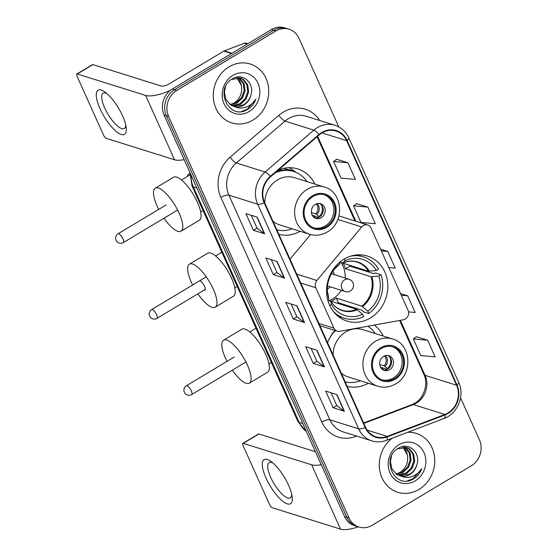 <?xml version="1.0" encoding="UTF-8"?>
<svg xmlns="http://www.w3.org/2000/svg" width="557" height="557" viewBox="0 0 557 557"><rect width="100%" height="100%" fill="white"/><g stroke="black" fill="none" stroke-linecap="round" stroke-linejoin="round"><path stroke-width="0.84" d="M363.317 225.557A6.426 5.709 107.4 0 0 361.688 226.957L316.884 280.477A6.426 5.709 107.4 0 0 315.798 287.746L333.963 328.157A6.426 5.709 107.4 0 0 337.25 331.164A6.426 5.709 107.4 0 0 339.735 331.311L403.4 319.781A6.426 5.709 107.4 0 0 408.058 310.374L371.025 227.973A6.426 5.709 107.4 0 0 367.738 224.965A6.426 5.709 107.4 0 0 363.317 225.557M334.945 330.44A34.068 30.273 107.4 0 0 327.579 342.743M347.171 386.342A34.068 30.273 107.4 0 0 368.358 383.265M344.003 259.165A34.068 30.273 107.4 0 0 326.618 292.627A34.068 30.273 107.4 0 0 347.011 321.069A34.068 30.273 107.4 0 0 370.419 317.956A34.068 30.273 107.4 0 0 387.804 284.502A34.068 30.273 107.4 0 0 367.411 256.06A34.068 30.273 107.4 0 0 344.003 259.165M278.876 234.372A34.068 30.273 107.4 0 0 300.063 231.301M314.879 184.075A34.068 30.273 107.4 0 0 297.821 168.952A34.068 30.273 107.4 0 0 278.375 170.045M383.181 336.038A34.068 30.273 107.4 0 0 374.22 325.065M310.569 234.56L290.002 259.13M338.809 126.919L298.97 38.28A19.286 17.135 107.4 0 0 289.104 29.263L284.599 27.85A19.286 17.135 107.4 0 0 271.35 29.612L172.266 89.029A19.286 17.135 107.4 0 0 164.099 115.048L344.567 516.597A19.286 17.135 107.4 0 0 354.433 525.613L356.682 526.323A19.286 17.135 107.4 0 1 346.816 517.307A19.286 17.135 107.4 0 0 356.682 526.323L358.938 527.026A19.286 17.135 107.4 0 0 372.187 525.265L471.271 465.847A19.286 17.135 107.4 0 0 479.438 439.828L460.555 397.823M289.104 29.263A19.286 17.135 107.4 0 0 275.847 31.025L176.771 90.443L174.515 89.733A19.286 17.135 107.4 0 0 166.348 115.752L346.816 517.307L166.348 115.752A19.286 17.135 107.4 0 1 174.515 89.733L273.598 30.315L174.515 89.733L172.266 89.029M286.855 28.553A19.286 17.135 107.4 0 0 273.598 30.315A19.286 17.135 107.4 0 1 286.855 28.553M229.052 66.833A30.858 27.418 107.4 0 0 213.31 97.134A30.858 27.418 107.4 0 0 231.775 122.895A30.858 27.418 107.4 0 0 252.982 120.075A30.858 27.418 107.4 0 0 268.718 89.774A30.858 27.418 107.4 0 0 250.253 64.013A30.858 27.418 107.4 0 0 229.052 66.833A30.858 27.418 107.4 0 0 213.31 97.134A30.858 27.418 107.4 0 0 231.775 122.895A30.858 27.418 107.4 0 0 252.982 120.075A30.858 27.418 107.4 0 0 268.718 89.774A30.858 27.418 107.4 0 0 250.253 64.013A30.858 27.418 107.4 0 0 229.052 66.833M392.163 438.192A30.858 27.418 107.4 0 0 379.456 468.319A30.858 27.418 107.4 0 0 397.782 492.277A30.858 27.418 107.4 0 0 418.982 489.457A30.858 27.418 107.4 0 0 434.725 459.156A30.858 27.418 107.4 0 0 416.26 433.395A30.858 27.418 107.4 0 0 407.647 432.302A30.858 27.418 107.4 0 1 416.26 433.395L416.26 433.395A30.858 27.418 107.4 0 1 434.725 459.156A30.858 27.418 107.4 0 1 418.982 489.457A30.858 27.418 107.4 0 1 397.782 492.277A30.858 27.418 107.4 0 1 379.456 468.319A30.858 27.418 107.4 0 1 392.163 438.192M321.995 132.921A20.567 18.277 -72.6 0 1 336.129 131.048A20.567 18.277 -72.6 0 1 346.656 140.663L456.58 385.256A20.567 18.277 -72.6 0 1 444.848 414.478L387.178 436.403A20.567 18.277 -72.6 0 1 376.059 436.813A20.567 18.277 -72.6 0 1 365.531 427.191L264.575 202.553A20.567 18.277 -72.6 0 1 270.507 176.806L319.217 134.933A20.567 18.277 -72.6 0 1 321.995 132.921L346.656 140.663M321.793 132.482A21.082 18.736 107.4 0 0 318.945 134.536L270.242 176.409A21.082 18.736 107.4 0 0 264.157 202.804L365.113 427.442A21.082 18.736 107.4 0 0 387.303 436.883L444.973 414.958A21.082 18.736 107.4 0 0 456.998 385.005L347.074 140.413A21.082 18.736 107.4 0 0 321.793 132.482M427.665 340.209L413.329 338.941L420.807 355.575L435.142 356.849L427.665 340.209L416.448 336.769M347.902 162.728L333.566 161.46L341.044 178.094L355.38 179.368L347.902 162.728L336.686 159.288M367.843 207.1L353.507 205.825L360.985 222.466L375.321 223.74L367.843 207.1L356.626 203.653M176.771 90.443A19.286 17.135 107.4 0 0 168.604 116.462L349.065 518.01A19.286 17.135 107.4 0 0 358.938 527.026M344.4 411.261L333.149 407.731L325.671 391.091L336.922 394.628L344.4 411.261A5.145 1.671 -24.2 0 1 344.073 411.101L336.63 394.53M284.578 278.152L273.327 274.622L265.849 257.982L277.101 261.512L284.578 278.152A5.145 1.671 -24.2 0 1 284.251 277.992L276.808 261.421M264.638 233.787L253.386 230.25L245.909 213.616L257.16 217.146L264.638 233.787A5.145 1.671 -24.2 0 1 264.31 233.62L256.868 217.049M324.459 366.896L313.208 363.359L305.73 346.726L316.982 350.256L324.459 366.896A5.145 1.671 -24.2 0 1 324.132 366.736L316.689 350.165M304.519 322.524L293.267 318.994L285.79 302.354L297.041 305.884L304.519 322.524A5.145 1.671 -24.2 0 1 304.192 322.364L296.749 305.793M408.525 311.885L415.202 312.477L407.724 295.844L400.511 293.581M388.807 267.534L395.261 268.112L387.783 251.472L380.57 249.209M293.267 318.994L296.902 316.815M291.165 304.038L296.923 316.856L304.192 322.364M313.208 363.359L316.842 361.18M311.105 348.41L316.863 361.221L324.132 366.736M253.386 230.25L257.021 228.071M251.284 215.301L257.042 228.112L264.31 233.62M273.327 274.622L276.961 272.443M271.224 259.666L276.982 272.484L284.251 277.992M333.149 407.731L336.783 405.552M331.046 392.782L336.804 405.593L344.073 411.101M387.783 251.472L381.329 250.901M353.507 205.825L356.703 203.604M333.566 161.46L336.762 159.232M407.724 295.844L401.27 295.266M413.329 338.941L416.525 336.713M236.941 77.674L241.418 85.667C242.546 92.838 240.144 98.582 234.219 102.899L231.294 104.361M238.883 77.736L240.039 78.44L244.14 83.668L245.08 90.791L242.525 97.872L237.094 102.989L230.403 104.758M238.403 77.688L243.242 83.39L244.182 90.506L241.634 97.586L236.196 102.711L230.006 104.465M231.42 79.456L240.715 78.133L243.611 79.56L247.712 84.789L248.652 91.912L246.097 98.993L240.666 104.11L232.06 105.726M240.269 78.001L242.72 79.282L246.814 84.511L247.754 91.627L245.205 98.714L239.768 103.832L231.635 105.51M250.796 95.442C255.203 83.292 242.587 72.319 232.659 78.676C214.236 88.305 228.224 120.075 246.584 110.028L247.482 109.527C251.325 107.16 254.11 103.755 255.823 99.313C253.261 103.149 249.856 105.802 245.623 107.271C241.996 108.455 238.438 108.274 234.95 106.721A14.531 12.908 107.4 0 0 243.834 105.106A14.531 12.908 107.4 0 0 250.796 95.442C249.452 99.689 246.967 102.857 243.346 104.953L233.355 106.269M234.95 106.721L230.619 104.897L225.926 99.487L224.387 92.177L225.578 86.537M232.889 75.376A20.957 18.625 107.4 0 0 224.011 103.651A20.957 18.625 107.4 0 0 249.139 111.532A20.957 18.625 107.4 0 0 258.016 83.258A20.957 18.625 107.4 0 0 232.889 75.376M241.418 85.667A14.531 12.908 107.4 0 0 236.718 77.688M255.823 99.313L247.064 109.395L241.466 111.449M100.051 108.761A25.713 8.341 59 0 1 104.911 92.002A25.713 8.341 59 0 1 122.554 115.821A25.713 8.341 59 0 1 126.188 127.49A25.713 8.341 59 0 1 117.604 132.517A25.713 8.341 59 0 1 100.051 108.761M106.923 93.59A20.567 6.67 -121 0 0 103.129 93.207A20.567 6.67 -121 0 0 104.709 108.023A20.567 6.67 -121 0 0 124.288 128.486A20.567 6.67 -121 0 0 125.736 124.963M170.421 90.297A25.713 8.341 155.8 0 1 145.621 95.435L77.263 73.977A3.217 1.044 -121 0 0 76.859 73.997A3.217 1.044 -121 0 0 77.103 76.309L103.525 135.1A3.217 1.044 -121 0 0 106.178 138.317L174.536 159.768L145.621 95.435M184.144 159.65A25.713 8.341 155.8 0 1 174.536 159.768M76.859 73.997L92.504 64.612A3.217 1.044 59 0 1 92.908 64.598L161.265 86.05A6.426 2.082 -24.2 0 0 169.293 83.808L223.823 51.105A3.217 2.855 -72.6 0 1 224.29 50.875L244.328 43.265A3.217 2.855 -72.6 0 1 246.069 43.195L247.788 43.738M329.73 305.48L331.338 304.512A29.437 26.158 107.4 0 0 362.579 314.315L356.626 309.281L331.102 301.274A25.197 22.391 107.4 0 0 333.789 299.889A25.197 22.391 107.4 0 0 336.317 298.148L361.841 306.155L367.794 311.189A29.437 26.158 107.4 0 0 378.823 276.042L381.023 274.719A32.139 28.56 107.4 0 1 368.845 313.535L363.22 311.767L362.593 310.374L338.398 302.778A30.531 27.133 -72.6 0 1 337.646 303.328M327.822 300.244L330.858 301.421L331.338 304.512M357.232 254.89A32.139 28.56 107.4 0 1 357.831 255.071L363.463 256.84A32.139 28.56 107.4 0 1 378.53 269.17L376.33 270.493L368.574 271.224L343.049 263.21A25.197 22.391 -72.6 0 1 345.542 268.759L349.9 266.149A30.531 27.133 107.4 0 0 349.594 265.264M349.9 266.149L374.088 273.738L375.397 272.951L381.023 274.719M337.988 316.209A32.139 28.56 107.4 0 0 338.586 316.404L344.212 318.165A32.139 28.56 107.4 0 0 363.63 316.661L362.579 314.315M333.274 311.349A32.139 28.56 107.4 0 0 344.212 318.165M368.845 313.535L367.794 311.189M339.317 262.563L339.881 263.816A29.437 26.158 107.4 0 0 335.063 268.383A29.437 26.158 107.4 0 0 327.502 292.467A29.437 26.158 107.4 0 0 328.846 298.97L327.669 299.673M378.823 276.042L371.066 276.773L345.542 268.759M337.681 266.114L334.458 269.122A25.497 22.656 107.4 0 1 337.723 266.079L339.881 263.816M328.846 298.97L328.365 295.878A25.497 22.656 107.4 0 1 327.432 291.52L328.358 295.823M330.517 301.086L330.858 301.421A25.497 22.656 107.4 0 0 357.336 309.734M363.463 256.84A32.139 28.56 107.4 0 0 350.583 256.185M376.33 270.493A29.437 26.158 107.4 0 0 345.096 260.69L344.323 258.977M345.096 260.69L342.938 262.953L339.763 262.187M369.409 271.266A25.497 22.656 107.4 0 0 342.938 262.953L342.458 263.029M338.398 302.778L336.317 298.148M341.288 290.301A24.167 21.479 -72.6 0 1 332.828 298.824A24.167 21.479 -72.6 0 1 329.055 300.634M327.37 288.958A12.212 10.855 107.4 0 0 328.191 288.505A12.212 10.855 107.4 0 0 330.336 286.862M334.186 274.601A12.212 10.855 107.4 0 0 332.947 271.189M341.002 262.57A24.167 21.479 -72.6 0 1 345.131 278.034M204.175 290.072A5.145 1.671 -121 0 0 204.308 290.12A5.145 1.671 -121 0 0 204.955 290.093A5.145 1.671 -121 0 0 204.182 285.602A5.145 1.671 -121 0 0 200.318 281.243M192.652 284.989A25.072 8.132 59 0 1 189.415 264.178A25.072 8.132 59 0 1 192.59 264.053A25.072 8.132 59 0 1 211.423 285.302A25.072 8.132 59 0 1 215.204 307.179A25.072 8.132 59 0 1 212.029 307.311A25.072 8.132 59 0 1 197.895 293.838M215.204 307.179L233.453 296.233A25.072 8.132 -121 0 0 229.672 274.357A25.072 8.132 -121 0 0 210.838 253.101A25.072 8.132 -121 0 0 207.67 253.233L189.415 264.178M221.533 252.418A19.927 6.461 59 0 1 221.658 251.841M312.957 196.544A17.358 15.422 107.4 0 0 304.101 213.589A17.358 15.422 107.4 0 0 314.489 228.078A17.358 15.422 107.4 0 0 326.416 226.497A17.358 15.422 107.4 0 0 335.272 209.453A17.358 15.422 107.4 0 0 324.884 194.957A17.358 15.422 107.4 0 0 312.957 196.544M313.793 227.841A17.358 15.422 107.4 0 0 325.01 226.051A17.358 15.422 107.4 0 0 333.88 209.418A17.358 15.422 107.4 0 0 324.174 194.755M306.914 181.575A30.405 27.021 107.4 0 0 293.63 171.472L292.223 171.034A30.405 27.021 107.4 0 0 277.024 171.201M293.63 171.472A30.405 27.021 107.4 0 0 274.775 173.136M272.986 221.275A24.745 21.995 107.4 0 0 279.649 224.889L309.462 234.246A24.745 21.995 -72.6 0 1 294.653 213.589A24.745 21.995 -72.6 0 1 307.276 189.283A24.745 21.995 -72.6 0 1 324.285 187.027L294.465 177.669A24.745 21.995 107.4 0 0 277.463 179.925A24.745 21.995 107.4 0 0 264.805 203.061M276.864 229.895A30.405 27.021 107.4 0 0 292.091 228.795M315.29 204.426A7.714 6.851 107.4 0 0 311.356 212.001A7.714 6.851 107.4 0 0 315.972 218.435A7.714 6.851 107.4 0 0 321.271 217.731A7.714 6.851 107.4 0 0 325.204 210.156A7.714 6.851 107.4 0 0 320.588 203.716A7.714 6.851 107.4 0 0 315.29 204.426M315.011 218.045A7.714 6.851 107.4 0 0 319.3 217.119A7.714 6.851 107.4 0 0 323.248 210.114A7.714 6.851 107.4 0 0 319.579 203.493M278.103 170.282L279.148 170.609M284.251 168.242L285.88 169.168A30.823 27.39 107.4 0 1 295.391 172.106M289.396 167.713A33.427 29.702 -72.6 0 1 291.429 169.036L296.115 172.412M318.91 217.334L312.219 215.232M321.312 204.809A9.003 8 -72.6 0 1 319.314 216.485L319.53 216.972M311.398 212.53L315.728 213.888L319.314 216.485M316.188 218.365L312.512 215.74M158.703 209.397A25.072 8.132 59 0 1 155.271 188.196A25.072 8.132 59 0 1 158.439 188.064A25.072 8.132 59 0 1 177.272 209.321A25.072 8.132 59 0 1 181.053 231.197A25.072 8.132 59 0 1 177.885 231.329A25.072 8.132 59 0 1 163.995 218.219M181.053 231.197L199.309 220.252A25.072 8.132 -121 0 0 195.528 198.376A25.072 8.132 -121 0 0 176.694 177.119A25.072 8.132 -121 0 0 173.519 177.251L155.271 188.196M189.791 175.058A18.639 6.043 -121 0 0 189.345 175.26L181.491 179.967M187.382 176.43A19.927 6.461 59 0 1 188.684 174.153A19.927 6.461 59 0 1 189.826 173.84M166.167 205.261A5.145 1.671 -121 0 0 165.52 205.289A5.145 1.671 -121 0 0 165.394 205.387M381.253 348.515A17.358 15.422 107.4 0 0 372.403 365.559A17.358 15.422 107.4 0 0 382.784 380.048A17.358 15.422 107.4 0 0 394.711 378.461A17.358 15.422 107.4 0 0 403.567 361.416A17.358 15.422 107.4 0 0 393.179 346.927A17.358 15.422 107.4 0 0 381.253 348.515M382.088 379.804A17.358 15.422 107.4 0 0 393.305 378.022A17.358 15.422 107.4 0 0 402.175 361.382A17.358 15.422 107.4 0 0 392.469 346.726M375.209 333.539A30.405 27.021 107.4 0 0 367.836 326.221M341.288 373.239A24.745 21.995 107.4 0 0 347.944 376.859L377.757 386.217A24.745 21.995 -72.6 0 1 362.948 365.559A24.745 21.995 -72.6 0 1 375.571 341.253A24.745 21.995 -72.6 0 1 392.581 338.99L362.767 329.633A24.745 21.995 107.4 0 0 345.758 331.895A24.745 21.995 107.4 0 0 333.1 355.032M335.405 330.586A30.405 27.021 107.4 0 0 327.586 342.764M345.159 381.865A30.405 27.021 107.4 0 0 360.386 380.765M383.585 356.389A7.714 6.851 107.4 0 0 379.651 363.965A7.714 6.851 107.4 0 0 384.267 370.405A7.714 6.851 107.4 0 0 389.566 369.702A7.714 6.851 107.4 0 0 393.507 362.127A7.714 6.851 107.4 0 0 388.89 355.686A7.714 6.851 107.4 0 0 383.585 356.389M383.307 370.015A7.714 6.851 107.4 0 0 387.602 369.082A7.714 6.851 107.4 0 0 391.543 362.085A7.714 6.851 107.4 0 0 387.874 355.463M387.206 369.305L380.515 367.202M389.608 356.772A9.003 8 -72.6 0 1 387.609 368.456L387.832 368.936M379.693 364.501L384.031 365.858L387.609 368.456M384.483 370.335L380.807 367.704M226.998 361.368A25.072 8.132 59 0 1 223.566 340.167A25.072 8.132 59 0 1 226.741 340.035A25.072 8.132 59 0 1 245.567 361.291A25.072 8.132 59 0 1 249.355 383.16A25.072 8.132 59 0 1 246.18 383.293A25.072 8.132 59 0 1 232.29 370.182M249.355 383.16L267.604 372.215A25.072 8.132 -121 0 0 263.823 350.346A25.072 8.132 -121 0 0 244.989 329.09A25.072 8.132 -121 0 0 241.815 329.222L223.566 340.167M255.684 328.4A19.927 6.461 59 0 1 255.809 327.829M234.462 357.225A5.145 1.671 -121 0 0 233.815 357.253A5.145 1.671 -121 0 0 233.696 357.35M266.058 478.143A25.713 8.341 59 0 1 270.918 461.384A25.713 8.341 59 0 1 288.561 485.203A25.713 8.341 59 0 1 292.195 496.872A25.713 8.341 59 0 1 283.61 501.899A25.713 8.341 59 0 1 266.058 478.143M272.93 462.971A20.567 6.67 -121 0 0 269.135 462.589A20.567 6.67 -121 0 0 270.716 477.405A20.567 6.67 -121 0 0 290.294 497.867A20.567 6.67 -121 0 0 291.743 494.344M321.236 464.698A25.713 8.341 155.8 0 1 311.628 464.817L243.27 443.358A3.217 1.044 -121 0 0 242.866 443.379A3.217 1.044 -121 0 0 243.11 445.691L269.532 504.482A3.217 1.044 -121 0 0 272.185 507.699L340.543 529.15L311.628 464.817M358.304 526.831A25.713 8.341 155.8 0 1 340.543 529.15M242.866 443.379L258.511 433.994A3.217 1.044 59 0 1 258.914 433.98L315.401 451.706M402.948 447.055L407.425 455.041C408.553 462.219 406.15 467.964 400.225 472.273L397.294 473.742M404.883 447.118L406.046 447.821L410.14 453.05L411.08 460.173L408.532 467.253L403.101 472.371L396.41 474.132M404.41 447.069L409.249 452.771L410.189 459.887L407.64 466.968L402.203 472.092L396.013 473.847M397.426 448.838L406.721 447.515L409.618 448.942L413.719 454.171L414.659 461.293L412.103 468.374L406.673 473.492L398.067 475.1M406.269 447.382L408.727 448.663L412.821 453.892L413.76 461.008L411.212 468.089L405.774 473.213L397.642 474.891M416.803 464.823C421.21 452.674 408.594 441.701 398.666 448.058C380.243 457.687 394.231 489.457 412.591 479.41L413.489 478.909C417.332 476.541 420.11 473.137 421.83 468.695C419.261 472.531 415.863 475.184 411.63 476.653C408.002 477.836 404.438 477.648 400.956 476.096A14.531 12.908 107.4 0 0 409.841 474.487A14.531 12.908 107.4 0 0 416.803 464.823C415.459 469.071 412.974 472.239 409.346 474.334L399.362 475.65M400.956 476.096L396.626 474.279L391.933 468.869L390.394 461.558L391.585 455.918M398.896 444.758A20.957 18.625 107.4 0 0 390.018 473.032A20.957 18.625 107.4 0 0 415.146 480.914A20.957 18.625 107.4 0 0 424.023 452.639A20.957 18.625 107.4 0 0 398.896 444.758M407.425 455.041A14.531 12.908 107.4 0 0 402.725 447.069M421.83 468.695L413.071 478.776L407.473 480.83M361.688 226.957L337.814 219.465M315.798 287.746L300.738 283.019M316.884 280.477L296.756 274.155M333.963 328.157L318.896 323.429M164.099 115.048L168.604 116.462M271.35 29.612L275.847 31.025M344.567 516.597L349.065 518.01M191.1 175.128A25.713 22.851 107.4 0 0 193.342 186.936L196.913 188.05M306.385 431.647L297.918 421.524L192.047 185.947A12.853 4.171 -24.2 0 0 193.342 186.936L299.213 422.505L302.778 423.626M297.918 421.524A12.853 4.171 -24.2 0 0 299.213 422.505A25.713 22.851 107.4 0 0 306.28 431.417M444.848 414.478L413.343 404.591A20.567 18.277 107.4 0 0 416.364 403.122A20.567 18.277 107.4 0 0 425.075 375.369L400.344 320.338M363.832 423.411L413.343 404.591A11.572 4.345 -110.8 0 0 412.02 404.584L414.902 403.184C423.891 398.422 428.57 383.529 423.912 374.478A11.572 3.753 -24.2 0 0 425.075 375.369L456.58 385.256M356.577 436.082L355.645 436.437A32.139 28.56 -72.6 0 1 321.828 422.053L220.871 197.408A6.426 2.082 -24.2 0 1 228.899 195.166L257.703 204.203A25.713 22.851 -72.6 0 1 265.118 172.022L313.828 130.15A25.713 22.851 -72.6 0 1 317.302 127.637A25.713 22.851 -72.6 0 1 334.973 125.29L306.162 116.253A25.713 22.851 107.4 0 0 288.498 118.599A25.713 22.851 107.4 0 0 285.024 121.106L236.314 162.978A25.713 22.851 107.4 0 0 228.899 195.166L329.855 419.804A25.713 22.851 107.4 0 0 343.015 431.828L371.818 440.872A25.713 22.851 -72.6 0 1 358.659 428.848L257.703 204.203A6.426 2.082 -24.2 0 0 264.157 202.804M318.945 134.536A6.426 1.692 49.3 0 0 313.828 130.15L285.024 121.106A6.426 1.692 -130.7 0 1 278.848 115.306A32.139 28.56 -72.6 0 1 319.704 120.5M365.113 427.442A6.426 2.082 155.8 0 1 358.659 428.848L329.855 419.804A6.426 2.082 -24.2 0 0 321.828 422.053M387.303 436.883A6.426 2.416 69.2 0 1 386.447 440.364L444.124 418.439C457.638 413.767 465.032 395.435 458.703 382.394L348.779 137.809A6.426 2.082 155.8 0 1 347.074 140.413M220.871 197.408A32.139 28.56 -72.6 0 1 230.145 157.178A6.426 1.692 -130.7 0 0 236.314 162.978L265.118 172.022A6.426 1.692 49.3 0 1 270.242 176.409M444.973 414.958A6.426 2.416 69.2 0 1 444.124 418.439M456.998 385.005A6.426 2.082 -24.2 0 0 458.703 382.394M230.145 157.178L278.848 115.306M355.484 435.741A6.426 2.416 -110.8 0 0 355.645 436.437M387.178 436.403L367.167 430.122M355.798 221.22L317.629 136.291M231.489 53.514L223.823 51.105M92.908 64.598L77.263 73.977M224.29 50.875L231.9 53.263M247.12 44.135L244.328 43.265M330.816 301.295C333.622 305.744 337.354 308.71 341.998 310.2A25.197 22.391 107.4 0 0 356.626 309.281M362.551 306.608A25.497 22.656 107.4 0 0 371.902 276.808M361.841 306.155A25.197 22.391 107.4 0 0 371.066 276.773M368.574 271.224A25.197 22.391 107.4 0 0 357.086 262.117C352.428 260.676 347.672 260.982 342.827 263.029M206.25 276.836L151.678 309.56A5.145 1.671 59 0 1 152.326 309.532A5.145 1.671 59 0 1 156.573 314.677A5.145 1.671 59 0 1 156.963 318.381L205.303 289.389M349.009 279.252A6.426 6.426 0 0 1 351.892 289.654A6.426 6.426 0 0 1 345.159 291.52A6.426 5.709 -72.6 0 1 341.873 288.512A6.426 5.709 -72.6 0 1 344.595 279.837A6.426 5.709 -72.6 0 1 349.009 279.252L331.401 273.724M326.792 227.326A18.318 16.278 107.4 0 0 334.548 202.609A18.318 16.278 107.4 0 0 312.581 195.716A18.318 16.278 107.4 0 0 304.825 220.433A18.318 16.278 107.4 0 0 326.792 227.326M165.659 205.227L118.091 233.752A5.145 1.671 59 0 1 118.738 233.724A5.145 1.671 59 0 1 122.986 238.869A5.145 1.671 59 0 1 123.382 242.573L177.641 210.031M317.177 203.632A7.457 6.628 -72.6 0 1 316.849 214.542M316.258 203.939A7.074 6.28 -72.6 0 1 315.728 213.888M313.723 216.415A7.457 6.628 -72.6 0 1 313.118 216.555M395.087 379.296A18.318 16.278 107.4 0 0 402.843 354.572A18.318 16.278 107.4 0 0 380.877 347.679A18.318 16.278 107.4 0 0 373.12 372.396A18.318 16.278 107.4 0 0 395.087 379.296M233.961 357.19L186.386 385.723A5.145 1.671 59 0 1 187.041 385.695A5.145 1.671 59 0 1 191.281 390.84A5.145 1.671 59 0 1 191.678 394.544L245.936 362.001M385.472 355.603A7.457 6.628 -72.6 0 1 385.145 366.506M384.553 355.902A7.074 6.28 -72.6 0 1 384.031 365.858M382.018 368.386A7.457 6.628 -72.6 0 1 381.413 368.525M258.914 433.98L243.27 443.358M337.25 331.164L319.934 325.727M367.738 224.965L338.962 215.935M192.047 185.947L189.93 172.517M371.818 440.872C376.678 442.349 381.559 442.181 386.447 440.364M348.779 137.809C345.855 131.556 341.253 127.386 334.973 125.29M363.637 422.979L412.02 404.584M423.912 374.478L399.634 320.463M354.906 220.941L317.079 136.771M151.678 309.56A5.145 5.145 0 0 0 149.631 316.077A5.145 5.145 0 0 0 156.963 318.381M345.159 291.52L327.551 285.992M215.636 255.948L221.839 252.237M234.81 287.927L237.226 286.479M309.462 234.246C315.589 236.057 321.528 235.291 327.286 231.956C345.006 222.556 343.105 191.81 324.285 187.027M277.999 230.145L276.982 230.166M118.091 233.752A5.145 5.145 0 0 0 116.044 240.269A5.145 5.145 0 0 0 123.382 242.573M188.684 174.153L189.846 173.457M200.666 211.945L203.075 210.497M377.757 386.217C383.891 388.02 389.83 387.254 395.581 383.926C413.301 374.527 411.407 343.78 392.581 338.99M346.294 382.116L345.277 382.13M186.386 385.723A5.145 5.145 0 0 0 184.339 392.239A5.145 5.145 0 0 0 191.678 394.544M249.787 331.937L255.983 328.219M268.961 363.909L271.377 362.461"/></g></svg>
